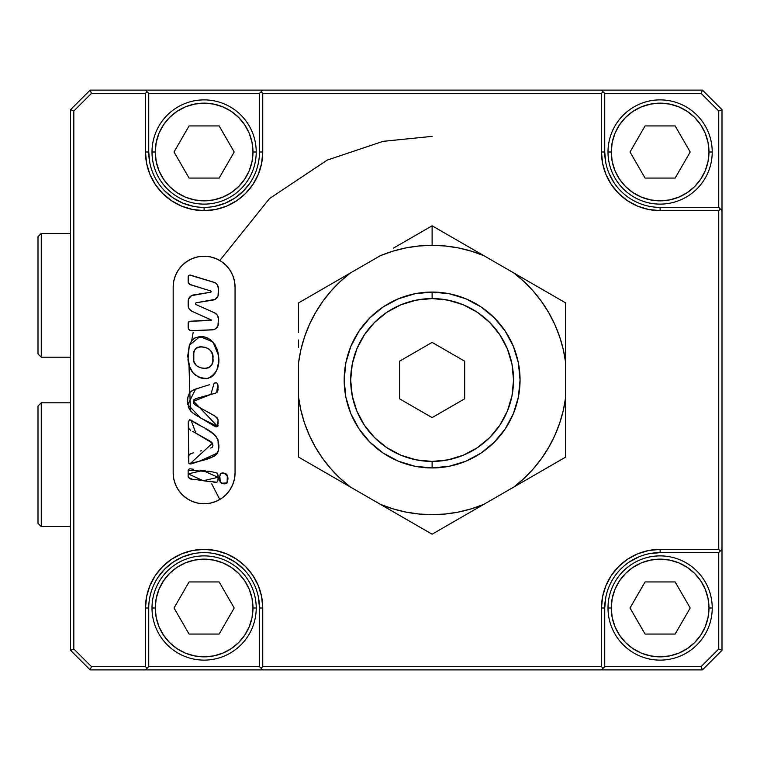 <?xml version="1.0" encoding="UTF-8"?>
<svg xmlns="http://www.w3.org/2000/svg" width="760" height="760" viewBox="0 0 760 760"><rect width="100%" height="100%" fill="white"/><g stroke="black" fill="none" stroke-linecap="round" stroke-linejoin="round"><path stroke-width="1.14" d="M298.576 332.433L298.576 302.898L380.323 255.692A134.662 134.662 0 0 1 432.117 245.337L432.117 225.796L398.231 245.356M432.117 292.058L432.117 298.576A81.424 81.424 0 0 1 513.542 380A81.424 81.424 0 0 1 432.117 461.424L432.117 467.941A87.941 87.941 0 0 0 520.058 380A87.941 87.941 0 0 0 432.117 292.058A87.941 87.941 0 0 0 344.175 380A87.941 87.941 0 0 0 432.117 467.941L432.117 461.424L448.001 459.866L463.277 455.23L477.356 447.706L489.697 437.579L499.823 425.239L507.347 411.16L511.974 395.884L513.542 380L511.974 364.116L507.347 348.84L499.823 334.761L489.697 322.42L477.356 312.293L463.277 304.769L448.001 300.133L432.117 298.576L416.233 300.133L400.957 304.769L386.878 312.293L374.537 322.42L364.41 334.761L356.887 348.84L352.25 364.116L350.683 380L352.25 395.884L356.887 411.16L364.41 425.239L374.537 437.579L386.878 447.706L400.957 455.23L416.233 459.866L432.117 461.424A81.424 81.424 0 0 1 350.683 380A81.424 81.424 0 0 1 432.117 298.576L432.117 292.058L449.274 293.749L465.766 298.756L480.976 306.878L494.304 317.813L505.238 331.141L513.361 346.341L518.367 362.843L520.058 380L518.367 397.157L513.361 413.659L505.238 428.858L494.304 442.187L480.976 453.122L465.766 461.244L449.274 466.25L432.117 467.941L414.96 466.25L398.459 461.244L383.258 453.122L369.93 442.187L358.995 428.858L350.863 413.659L345.857 397.157L344.175 380L345.857 362.843L350.863 346.341L358.995 331.141L369.93 317.813L383.258 306.878L398.459 298.756L414.96 293.749L432.117 292.058M211.403 365.151L209.105 367.498L206.141 368.438L201.001 367.878L197.248 366.234L195.092 363.945L193.809 361.095L193.819 352.783L194.835 349.828L196.925 347.529L199.946 346.826L205.124 347.339L208.943 349.011L211.023 351.338L212.344 354.179L212.933 358.312C215.308 373.084 190.769 370.32 193.582 356.944L193.591 357.979M194.389 362.548L196.45 365.588M197.239 366.234L197.961 366.709M208.173 367.963L209.95 366.918M211.973 364.03L212.733 361.427M212.819 360.667L212.828 357.266M215.327 372.979L216.932 369.721L218.509 362.596L218.424 355.3C220.267 365.835 216.809 373.559 208.041 378.452C195.957 378.433 189.268 372.172 187.976 359.689L189.325 345.268L199.946 336.547L212.999 341.962L218.424 355.3L217.854 351.738M217.825 351.633L215.137 344.897M215.156 344.926L210.32 339.473L203.604 336.718L207.119 337.697M203.623 336.727L194.693 338.01L191.976 340.47L189.325 345.268L187.72 356.05L189.648 366.795L193.22 373.151L199.091 377.397L202.644 378.461L208.116 378.433L203.917 378.66M190.864 342.048L189.354 345.183M215.327 382.822L214.13 383.163L210.862 394.44L193.591 401.251L217.702 426.531L200.82 418.142L187.825 404.643L195.662 389.025L209.465 384.721M209.456 384.731L195.69 389.006M195.624 389.034L193.477 389.937M201.438 387.182L193.401 389.965L189.506 392.796L187.872 397.385L187.606 402.163M188.119 396.084L187.653 399.646M187.606 402.268L189.373 409.231L192.603 412.832L197.904 416.385M188.252 406.572L189.373 409.231M190.874 411.255L193.847 413.753M194.674 414.314L206.178 421.211L217.702 426.531L218.053 420.08M196.507 423.244L189.582 419.662L188.233 422.579L188.86 463.296L189.857 463.942L212.477 443.175L195.918 433.209L191.045 420.137C200.222 427.528 217.113 430.302 218.68 443.897C221.293 460.18 200.307 459.686 189.857 463.942L194.57 462.84M218.072 474.933L218.111 476.729L217.512 473.204L212.344 471.846L217.512 473.204M207.679 471.143L212.344 471.846L188.176 470.24L188.148 472.074M188.148 473.86L202.91 470.554L218.082 477.318L203.195 480.728L188.148 473.86L188.157 474.458L188.138 472.673M219.839 476.016L220.238 474.069L221.302 473.109L219.839 476.016C221.416 469.053 230.337 475.38 227.344 480.938C226.271 487.597 216.495 481.612 219.839 476.016L220.267 482.391L221.54 483.198L227.078 482.952L227.306 476.957M217.379 326.923L217.949 325.822L215.659 328.709L213.389 329.726L191.53 330.666L212.154 329.897A6.517 6.517 0 0 0 218.424 323.38A6.517 6.517 0 0 1 212.154 329.897L191.53 330.666A3.259 3.259 0 0 1 188.157 327.417A3.259 3.259 0 0 0 190.161 330.429L191.416 330.676A3.259 3.259 0 0 0 191.53 330.666A3.259 3.259 0 0 1 191.416 330.676L190.161 330.429L188.404 328.662L188.157 323.228A1.957 1.957 0 0 1 190.038 321.271L211.309 320.007L192.023 311.344A6.517 6.517 0 0 1 188.157 305.387L188.157 301.349A6.517 6.517 0 0 1 193.648 294.909L210.634 292.22A0.655 0.655 0 0 0 210.719 290.956L190.456 284.762A3.259 3.259 0 0 1 188.157 281.647L188.157 277.02A1.957 1.957 0 0 1 190.684 275.158L213.816 282.226A6.517 6.517 0 0 1 218.424 288.458L218.424 293.664A6.517 6.517 0 0 1 212.933 300.105L196.317 302.736L215.089 299.354A6.517 6.517 0 0 0 215.099 299.354L218.025 295.925L216.866 297.901M232.721 484.633A30.941 30.941 0 0 0 235.059 472.824A30.941 30.941 0 0 1 204.117 503.775A30.941 30.941 0 0 0 229.833 490.038M229.852 490A30.941 30.941 0 0 0 232.684 484.709L229.843 490.019L225.995 494.712L221.302 498.56L215.954 501.419L210.149 503.177L204.117 503.775L198.075 503.177L192.27 501.419L186.922 498.56L182.239 494.712L178.381 490.019L175.531 484.671L173.764 478.866L173.175 472.824L173.175 287.175L173.764 281.133L175.531 275.329L178.381 269.981L182.239 265.287L186.922 261.44L192.27 258.58L198.075 256.823L204.117 256.224L210.149 256.823L215.954 258.58L221.302 261.44L225.995 265.287L229.843 269.981L232.702 275.329L234.46 281.133L235.059 287.175L235.059 472.824L234.46 478.866L232.702 484.671M204.117 207.375A55.375 55.375 0 0 0 259.483 152L262.741 152A58.624 58.624 0 0 1 204.117 210.625L204.098 207.375A55.375 55.375 0 0 1 148.741 152A55.375 55.375 0 0 0 204.117 207.375L204.117 210.625L192.679 209.504L181.678 206.169L171.541 200.744L162.659 193.458L155.363 184.575L149.948 174.439L146.614 163.438L145.483 152L145.483 93.376L91.466 93.376L73.824 111.007L73.824 648.992L91.466 666.625L145.483 666.625L145.483 608L146.614 596.562L149.948 585.561L155.363 575.424L162.659 566.542L171.541 559.255L181.678 553.831L192.679 550.496L204.117 549.375L215.555 550.496L226.546 553.831L236.683 559.255L245.575 566.542L252.862 575.424L258.276 585.561L261.62 596.562L262.741 608L262.741 666.625L601.483 666.625L601.483 608L602.614 596.562L605.948 585.561L611.363 575.424L618.659 566.542L627.542 559.255L637.678 553.831L648.679 550.496L660.117 549.375L718.741 549.375L718.741 210.625L660.117 210.625L648.679 209.504L637.678 206.169L627.542 200.744L618.659 193.458L611.363 184.575L605.948 174.439L602.614 163.438L601.483 152L601.483 93.376L262.741 93.376L262.741 152L261.62 163.438L258.276 174.439L252.862 184.575L245.575 193.458L236.683 200.744L226.546 206.169L215.555 209.504L204.117 210.625A58.624 58.624 0 0 1 145.483 152L148.741 152L148.741 93.376L259.483 93.376L259.483 152A55.375 55.375 0 0 1 204.117 207.375L204.136 207.375M219.802 499.5L211.726 483.863M190.427 410.733L188.964 364.686M191.634 340.908L193.135 332.595M219.802 260.499L269.496 198.578L327.256 160.084L383.106 141.341L432.117 136.363M406.476 519.403L298.576 457.102L298.576 362.7A134.662 134.662 0 0 1 350.36 273.001L337.174 280.611L350.36 273.001L340.214 281.58L330.961 291.108L322.734 301.454M565.658 347.453L565.658 457.102L432.117 534.204L380.323 504.308L432.117 534.204L483.901 504.308A134.662 134.662 0 0 1 380.323 504.308L392.825 508.801L405.707 512.04L418.845 514.007L432.117 514.663L445.379 514.007L458.517 512.04L471.399 508.801L483.901 504.308L565.658 457.102L565.658 397.299A134.662 134.662 0 0 1 513.874 486.998L524.01 478.42L533.264 468.891L541.49 458.546M565.658 332.433L565.658 339.881M540.065 288.125L565.658 302.898L565.658 362.7L565.658 302.898L540.065 288.125M527.041 280.601L532.294 283.632M540.018 471.903L513.874 486.998M565.658 427.566L565.658 457.102M565.658 412.547L565.658 420.023M457.719 519.422L432.117 534.204M470.725 511.917L465.994 514.644M298.576 412.547L298.576 457.102L350.36 486.998A134.662 134.662 0 0 1 298.576 397.299L300.922 410.381L304.56 423.159L300.922 410.381M298.576 427.566L298.576 420.109M324.178 471.884L298.576 457.102M337.183 479.389L331.94 476.368M298.576 347.453L298.576 339.976M393.471 248.112L432.117 225.796L565.658 302.898M559.673 336.841L563.303 349.619L559.673 336.841L554.8 324.491L548.73 312.673L541.528 301.511L533.264 291.108L524.01 281.58L513.874 273.001A134.662 134.662 0 0 1 565.658 362.7L563.303 349.619M722 109.659L722 650.341L702.458 669.883L90.117 669.883L91.466 666.625L145.483 666.625L147.117 668.258L145.483 669.883L90.117 669.883L91.466 666.625L73.824 648.992L70.576 650.341L70.576 109.659L73.824 111.007L73.824 648.992L70.576 650.341L90.117 669.883L70.576 650.341L70.576 109.659L73.824 111.007L91.466 93.376L90.117 90.117L601.483 90.117L603.117 91.741L601.483 93.376L262.741 93.376L261.117 91.741L262.741 90.117L702.458 90.117L722 109.659L702.458 90.117L601.483 90.117L604.741 93.376L701.109 93.376L718.741 111.007L718.741 207.375L660.117 207.375A55.375 55.375 0 0 1 604.741 152A55.375 55.375 0 0 0 660.117 207.375L660.117 210.625A58.624 58.624 0 0 1 601.483 152L604.741 152L604.741 93.376L701.109 93.376L702.458 90.117L701.109 93.376L718.741 111.007L718.741 207.375L660.117 207.375L660.117 210.625L718.741 210.625L720.375 209L722 210.625L722 549.375L720.375 551L718.741 549.375L718.741 210.625L720.375 209L718.741 207.375L722 210.625L722 109.659L718.741 111.007L722 109.659M604.741 608L604.741 666.625L604.741 608A55.375 55.375 0 0 1 660.117 552.625A55.375 55.375 0 0 0 604.741 608L601.483 608A58.624 58.624 0 0 1 660.117 549.375L660.117 552.625L660.117 549.375L718.741 549.375L720.375 551L722 549.375L722 650.341L702.458 669.883L701.109 666.625L604.741 666.625L601.483 669.883L262.741 669.883L261.117 668.258L262.741 666.625L601.483 666.625L603.117 668.258L601.483 666.625L601.483 608L604.741 608L605.806 597.189M148.741 608A55.375 55.375 0 0 1 204.117 552.625A55.375 55.375 0 0 1 259.483 608A55.375 55.375 0 0 0 204.117 552.625A55.375 55.375 0 0 0 148.741 608L145.483 608A58.624 58.624 0 0 1 204.117 549.375A58.624 58.624 0 0 1 262.741 608L259.483 608L262.741 608L262.741 666.625L261.117 668.258L259.483 666.625L148.741 666.625L147.117 668.258L145.483 666.625L145.483 608L148.741 608L148.741 666.625L148.741 608M90.117 90.117L70.576 109.659L90.117 90.117L145.483 90.117L147.117 91.741L145.483 93.376L91.466 93.376L90.117 90.117M629.356 561.963L638.922 556.842M649.297 553.698L660.117 552.625L718.741 552.625L718.741 648.992L701.109 666.625L604.741 666.625L601.483 669.883L702.458 669.883L701.109 666.625L718.741 648.992L722 650.341L718.741 648.992L718.741 552.625L720.375 551L718.741 552.625L660.117 552.625M158.07 577.239L164.958 568.85L173.356 561.963L182.923 556.842L193.315 553.688M214.918 553.688L225.302 556.842L234.878 561.963L243.266 568.85M258.419 597.198L259.483 608L259.483 666.625L148.741 666.625L145.483 669.883L262.741 669.883L259.483 666.625L259.483 608M250.154 182.761L243.266 191.149L234.878 198.037L225.302 203.157L214.918 206.311M193.315 206.311L182.923 203.157L173.356 198.037L164.958 191.149M149.805 162.802L148.741 152L148.741 93.376L147.117 91.741L145.483 93.376L145.483 152L148.741 152M614.07 182.761L608.959 173.185M605.806 162.811L604.741 152L604.741 93.376L603.117 91.741L601.483 93.376L601.483 152L604.741 152M147.117 91.741L148.741 93.376L259.483 93.376L262.741 90.117L145.483 90.117L147.117 91.741M259.483 152L262.741 152L262.741 93.376L261.117 91.741L259.483 93.376L259.483 152M173.175 472.824A30.941 30.941 0 0 0 204.117 503.775A30.941 30.941 0 0 1 173.175 472.824L173.175 287.175A30.941 30.941 0 0 1 204.117 256.224A30.941 30.941 0 0 1 235.059 287.175L235.059 472.824M217.949 325.822L218.424 318.772A6.517 6.517 0 0 0 216.134 313.813L214.557 312.816A6.517 6.517 0 0 1 218.424 318.772L217.369 315.219L218.158 316.92M195.51 303.886L195.776 303.012A0.978 0.978 0 0 0 196.08 304.589L214.557 312.816L217.369 315.219M214.557 312.816L196.08 304.589A0.978 0.978 0 0 1 196.317 302.736L195.776 303.012M218.025 295.925L218.424 288.458L217.151 284.582A6.517 6.517 0 0 0 217.141 284.582M214.776 282.606L189.781 275.101A1.957 1.957 0 0 0 189.772 275.101L188.945 275.452L189.781 275.101M188.945 275.452L188.366 276.146A1.957 1.957 0 0 0 188.157 277.02L188.157 281.647A3.259 3.259 0 0 0 190.456 284.762L210.719 290.956A0.655 0.655 0 0 1 210.634 292.22L193.648 294.909A6.517 6.517 0 0 0 188.556 299.088L188.423 307.24A6.517 6.517 0 0 0 192.023 311.344L211.156 319.856L211.033 320.483L190.038 321.271A1.957 1.957 0 0 0 188.698 321.869L188.299 322.497L190.038 321.271L211.232 320.406M188.157 323.228L188.157 327.417L188.299 322.497M227.278 476.035L224.323 473.262L225.777 473.575L227.116 474.981L225.777 473.575M188.1 476.263L188.366 477.413L192.517 479.36L198.483 479.921M196.108 479.608L203.177 480.728M203.138 480.719L216.875 482.239L217.92 480.899L218.082 477.318M213.845 482.229L215.631 482.353M215.764 482.362L217.379 481.963M191.073 463.923L199.148 461.301L217.588 452.969L218.395 450.67L218.025 439.831L215.612 435.641L209.779 431.338L213.835 433.998M217.873 439.413L217.417 438.32M209.779 431.338L205.599 428.887M201.438 426.331L196.147 423.026M217.816 426.36L218.034 425.362M218.072 424.051L218.091 421.714M217.977 419.283L214.719 415.948L217.588 418.161L218.072 420.517M214.595 415.872L197.315 406.258M194.684 404.548L197.761 406.505L194.246 404.13L193.572 401.555M193.591 401.251L193.629 400.644M193.866 399.827L196.85 398.306L210.862 394.44M206.236 395.789L215.555 393.167L217.559 391.856L216.648 392.663M216.666 392.654L217.768 384.085L216.543 382.831L214.139 383.163M189.667 366.871L191.159 370.12M206.311 378.717L211.498 376.922M211.47 376.941L215.308 373.008L216.932 369.721M235.059 287.175A30.941 30.941 0 0 0 210.149 256.823M198.075 256.823A30.941 30.941 0 0 0 178.4 269.962M178.372 269.999A30.941 30.941 0 0 0 175.541 275.291M213.275 425.476L216.059 426.901L217.702 426.531M205.076 420.584L212.781 425.163M218.063 386.479L217.768 384.085M218.12 389.5L217.559 391.856L218.091 387.087M199.642 397.508L196.85 398.306M195.234 398.867L195.861 398.639M199.88 407.673L197.761 406.505M188.261 457.197L188.727 454.908L190.741 453.625L188.318 455.952L188.86 463.296M188.432 455.506L188.727 454.908M193.239 452.874L190.741 453.625M201.343 450.699L200.174 451.041M210.748 441.465L212.477 443.175L212.942 445.531L212.306 447.241L210.691 448.067M209.171 440.553L209.712 440.847M192.755 431.452L208.639 440.258M188.28 421.895L188.423 421.202M193.249 421.344L189.582 419.662M218.652 448.257L218.016 439.831M215.517 455.344L214.282 456.161M208.401 458.384L199.148 461.301L212.98 456.798L215.412 455.43L217.588 452.969M189.183 468.948L190.475 468.815L189.211 468.939L188.176 470.24M193.448 469.262L191.083 468.92M218.034 479.712L218.034 479.113M194.921 479.512L194.322 479.484L194.921 479.512M193.733 479.446L194.322 479.484M188.157 475.057L188.1 476.254M224.466 483.683L226.48 483.645L227.097 482.913M223.012 483.455L223.982 483.588M222.528 483.408L220.628 482.733M219.773 480.5L220.267 482.391M219.782 478.98L219.773 479.978M223.335 473.185L221.302 473.109M227.325 477.964L227.116 474.981M211.071 291.213L210.634 292.22L191.482 295.659L188.556 299.088M218.424 355.3L216.78 348.194M203.604 336.718L199.946 336.547L194.693 338.01M193.22 373.151L195.89 375.639M212.942 375.81L215.308 372.998M192.289 390.516L189.506 392.796M187.644 399.788L187.825 404.643M214.719 415.948L208.43 412.291M193.895 403.636L193.562 401.859M193.629 400.634L194.094 399.541M199.177 397.632L201.514 397.014M213.199 393.775L214.975 393.328M216.543 382.831L215.346 382.822M188.233 422.579L188.243 423.177M188.261 424.374L188.907 428.564L190.56 430.264M189.857 463.942L191.064 463.933M218.395 450.67L218.576 449.474M205.295 470.82L200.535 470.298M188.366 477.413L190.18 478.914L192.536 479.36M203.195 480.728L210.302 481.735M227.344 480.938L227.325 480.443M218.424 293.664L218.424 288.458M217.151 284.582L215.669 283.138M188.366 276.146L188.157 281.647L189.534 284.306L210.919 291.051M188.157 301.349L188.157 305.387M188.423 307.24L189.202 308.94L192.023 311.344M193.591 357.988L193.582 356.944C190.636 341.886 215.023 345.125 212.933 358.312M212.686 356.231L212.752 356.753M212.562 355.195L212.344 354.179M211.983 353.191L211.565 352.279M210.397 350.512L209.741 349.742M208.031 348.507L207.071 348.089M205.656 347.529L204.62 347.197M203.072 346.988L200.991 346.807M200.688 346.807L199.946 346.826M197.799 347.13L194.835 349.828M194.237 351.177L194.056 351.766M202.549 346.93L202.027 346.873M196.099 348.175L195.434 348.973M194.617 363.014L195.092 363.945M201.001 367.878L201.989 368.115M457.71 240.578L483.901 255.692L432.117 225.796L432.117 245.337A134.662 134.662 0 0 1 483.901 255.692L471.399 251.199L458.517 247.959L445.379 245.993L432.117 245.337L418.845 245.993L405.707 247.959L392.825 251.199L380.323 255.692L350.36 273.001M324.168 288.125L298.576 302.898M406.476 240.597L432.117 225.796M432.117 417.61L399.541 398.8L399.541 361.199L432.117 342.389L464.683 361.199L464.683 398.8L432.117 417.61L399.541 398.8L399.541 361.199L432.117 342.389L464.683 361.199L464.683 398.8L432.117 417.61M540.018 288.097L483.901 255.692M322.696 301.511L315.495 312.673L309.434 324.491L304.56 336.841L300.922 349.619L298.576 362.7L298.576 397.299M304.56 423.159L309.434 435.508L315.495 447.327L322.696 458.489L330.961 468.891L340.214 478.42L350.36 486.998L380.323 504.308M541.528 458.489L548.73 447.327L554.8 435.508L559.673 423.159L563.303 410.381L565.658 397.299L565.658 362.7M41.258 357.2L38 353.941L41.258 357.2L70.576 357.2L41.258 357.2L41.258 233.424L70.576 233.424L41.258 233.424L41.258 357.2M38 236.683L41.258 233.424L38 236.683L38 353.941L38 236.683M41.258 526.575L38 523.317L41.258 526.575L70.576 526.575L41.258 526.575L41.258 402.8L70.576 402.8L41.258 402.8L41.258 526.575M38 406.058L41.258 402.8L38 406.058L38 523.317L38 406.058M712.225 152L708.975 152A48.858 48.858 0 0 1 660.117 200.858A48.858 48.858 0 0 1 611.258 152L608 152A52.117 52.117 0 0 0 660.117 204.117A52.117 52.117 0 0 0 712.225 152A52.117 52.117 0 0 1 660.117 204.117A52.117 52.117 0 0 1 608 152A52.117 52.117 0 0 1 660.117 99.883A52.117 52.117 0 0 1 712.225 152A52.117 52.117 0 0 0 660.117 99.883A52.117 52.117 0 0 0 608 152L611.258 152L612.199 142.471L614.973 133.304L619.495 124.859L625.565 117.448L632.966 111.378L641.421 106.865L650.579 104.082L660.117 103.141L669.645 104.082L678.813 106.865L687.258 111.378L694.659 117.448L700.739 124.859L705.251 133.304L708.035 142.471L708.975 152L708.035 161.528L705.251 170.696L700.739 179.141L694.659 186.552L687.258 192.622L678.813 197.134L669.645 199.918L660.117 200.858L650.579 199.918L641.421 197.134L632.966 192.622L625.565 186.552L619.495 179.141L614.973 170.696L612.199 161.528L611.258 152A48.858 48.858 0 0 1 660.117 103.141A48.858 48.858 0 0 1 708.975 152L712.225 152M645.069 178.059L675.156 178.059L690.203 152L675.156 125.941L645.069 125.941L630.031 152L645.069 178.059L630.031 152L645.069 125.941L675.156 125.941L690.203 152L675.156 178.059L645.069 178.059M619.495 179.141L625.565 186.552M687.258 192.622L694.659 186.552M700.739 124.859L694.659 117.448M632.966 111.378L625.565 117.448M256.224 152L252.976 152A48.858 48.858 0 0 1 204.117 200.858A48.858 48.858 0 0 1 155.258 152L152 152A52.117 52.117 0 0 0 204.117 204.117A52.117 52.117 0 0 0 256.224 152A52.117 52.117 0 0 1 204.117 204.117A52.117 52.117 0 0 1 152 152A52.117 52.117 0 0 1 204.117 99.883A52.117 52.117 0 0 1 256.224 152A52.117 52.117 0 0 0 204.117 99.883A52.117 52.117 0 0 0 152 152L155.258 152L156.199 142.471L158.973 133.304L163.495 124.859L169.566 117.448L176.966 111.378L185.421 106.865L194.579 104.082L204.117 103.141L213.645 104.082L222.813 106.865L231.258 111.378L238.659 117.448L244.739 124.859L249.251 133.304L252.035 142.471L252.976 152L252.035 161.528L249.251 170.696L244.739 179.141L238.659 186.552L231.258 192.622L222.813 197.134L213.645 199.918L204.117 200.858L194.579 199.918L185.421 197.134L176.966 192.622L169.566 186.552L163.495 179.141L158.973 170.696L156.199 161.528L155.258 152A48.858 48.858 0 0 1 204.117 103.141A48.858 48.858 0 0 1 252.976 152L256.224 152M189.069 178.059L219.155 178.059L234.203 152L219.155 125.941L189.069 125.941L174.03 152L189.069 178.059L174.03 152L189.069 125.941L219.155 125.941L234.203 152L219.155 178.059L189.069 178.059M163.495 179.141L169.566 186.552M244.739 124.859L238.659 117.448M176.966 111.378L169.566 117.448M256.224 608L252.976 608A48.858 48.858 0 0 1 204.117 656.858A48.858 48.858 0 0 1 155.258 608L152 608A52.117 52.117 0 0 0 204.117 660.117A52.117 52.117 0 0 0 256.224 608A52.117 52.117 0 0 1 204.117 660.117A52.117 52.117 0 0 1 152 608A52.117 52.117 0 0 1 204.117 555.883A52.117 52.117 0 0 1 256.224 608A52.117 52.117 0 0 0 204.117 555.883A52.117 52.117 0 0 0 152 608L155.258 608L156.199 598.471L158.973 589.304L163.495 580.858L169.566 573.448L176.966 567.378L185.421 562.865L194.579 560.082L204.117 559.142L213.645 560.082L222.813 562.865L231.258 567.378L238.659 573.448L244.739 580.858L249.251 589.304L252.035 598.471L252.976 608L252.035 617.528L249.251 626.696L244.739 635.142L238.659 642.551L231.258 648.622L222.813 653.135L213.645 655.918L204.117 656.858L194.579 655.918L185.421 653.135L176.966 648.622L169.566 642.551L163.495 635.142L158.973 626.696L156.199 617.528L155.258 608A48.858 48.858 0 0 1 204.117 559.142A48.858 48.858 0 0 1 252.976 608L256.224 608M189.069 634.058L219.155 634.058L234.203 608L219.155 581.942L189.069 581.942L174.03 608L189.069 634.058L174.03 608L189.069 581.942L219.155 581.942L234.203 608L219.155 634.058L189.069 634.058M163.495 635.142L169.566 642.551M231.258 648.622L238.659 642.551M244.739 580.858L238.659 573.448M176.966 567.378L169.566 573.448M712.225 608L708.975 608A48.858 48.858 0 0 1 660.117 656.858A48.858 48.858 0 0 1 611.258 608L608 608A52.117 52.117 0 0 0 660.117 660.117A52.117 52.117 0 0 0 712.225 608A52.117 52.117 0 0 1 660.117 660.117A52.117 52.117 0 0 1 608 608A52.117 52.117 0 0 1 660.117 555.883A52.117 52.117 0 0 1 712.225 608A52.117 52.117 0 0 0 660.117 555.883A52.117 52.117 0 0 0 608 608L611.258 608L612.199 598.471L614.973 589.304L619.495 580.858L625.565 573.448L632.966 567.378L641.421 562.865L650.579 560.082L660.117 559.142L669.645 560.082L678.813 562.865L687.258 567.378L694.659 573.448L700.739 580.858L705.251 589.304L708.035 598.471L708.975 608L708.035 617.528L705.251 626.696L700.739 635.142L694.659 642.551L687.258 648.622L678.813 653.135L669.645 655.918L660.117 656.858L650.579 655.918L641.421 653.135L632.966 648.622L625.565 642.551L619.495 635.142L614.973 626.696L612.199 617.528L611.258 608A48.858 48.858 0 0 1 660.117 559.142A48.858 48.858 0 0 1 708.975 608L712.225 608M645.069 634.058L675.156 634.058L690.203 608L675.156 581.942L645.069 581.942L630.031 608L645.069 634.058L630.031 608L645.069 581.942L675.156 581.942L690.203 608L675.156 634.058L645.069 634.058M619.495 635.142L625.565 642.551M687.258 648.622L694.659 642.551M700.739 580.858L694.659 573.448M632.966 567.378L625.565 573.448"/></g></svg>
